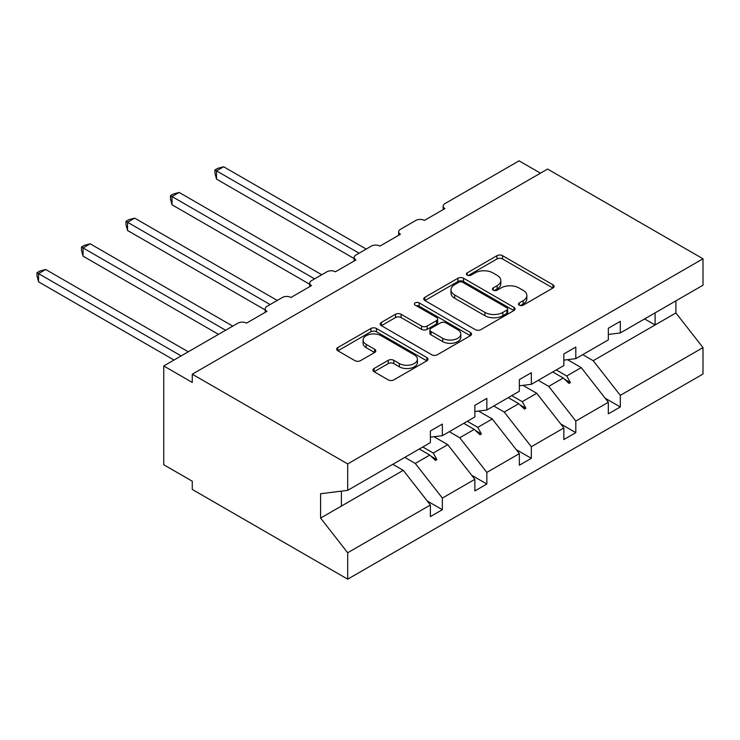 <?xml version="1.0" encoding="UTF-8"?>
<svg xmlns="http://www.w3.org/2000/svg" width="740" height="740" viewBox="0 0 740 740"><rect width="100%" height="100%" fill="white"/><g stroke="black" fill="none" stroke-linecap="round" stroke-linejoin="round"><path stroke-width="1.11" d="M519.295 305.176A2.775 1.6 0 0 0 523.208 305.176L552.947 288.008A3.959 2.285 0 0 0 554.112 286.389A3.959 2.285 0 0 0 552.947 284.78L502.571 255.689A3.959 2.285 0 0 0 496.966 255.689L467.227 272.857A2.775 1.6 0 0 0 466.413 273.994A2.775 1.6 0 0 0 467.227 275.123A2.775 1.6 0 0 0 471.149 275.123L474.997 272.903A12.663 7.317 0 0 1 492.914 272.903L497.113 275.326A12.663 7.317 0 0 1 500.823 280.497A12.663 7.317 0 0 1 497.113 285.668L493.256 287.888A2.775 1.6 0 0 0 492.452 289.016A2.775 1.6 0 0 0 493.256 290.154A2.775 1.6 0 0 0 497.178 290.154L501.026 287.925A12.663 7.317 0 0 1 518.943 287.925L523.143 290.348A12.663 7.317 0 0 1 526.852 295.528A12.663 7.317 0 0 1 523.143 300.699L519.295 302.919A2.775 1.6 0 0 0 518.481 304.048A2.775 1.6 0 0 0 519.295 305.176L519.295 302.919M374.089 368.483A3.959 2.285 0 0 0 372.932 370.102A3.959 2.285 0 0 0 374.089 371.721L388.223 379.879A3.959 2.285 0 0 0 393.819 379.879L426.851 360.815A3.959 2.285 0 0 0 428.016 359.196A3.959 2.285 0 0 0 426.851 357.577L376.466 328.495A3.959 2.285 0 0 0 370.87 328.495L337.838 347.56A3.959 2.285 0 0 0 336.682 349.178A3.959 2.285 0 0 0 337.838 350.788L354.913 360.648A3.959 2.285 0 0 0 360.51 360.648L374.653 352.49A3.959 2.285 0 0 0 375.809 350.871A3.959 2.285 0 0 0 374.653 349.252L366.18 344.368A10.591 6.114 0 0 1 363.081 340.049A10.591 6.114 0 0 1 369.621 334.397A10.591 6.114 0 0 1 381.156 335.72L414.326 354.876A10.591 6.114 0 0 1 417.425 359.196A10.591 6.114 0 0 1 410.894 364.848A10.591 6.114 0 0 1 399.35 363.516L393.819 360.325A3.959 2.285 0 0 0 388.223 360.325L374.089 368.483L374.089 371.721M608.326 334.452L620.305 332.954L703 285.214L703 258.787L547.582 169.062L192.271 374.2L192.271 382.432L163.753 365.967L237.901 323.158A6.05 3.497 180 0 1 246.448 323.158L266.983 311.309A6.05 3.497 0 0 1 265.216 308.839A6.05 3.497 0 0 1 266.983 306.369L282.384 297.48A6.05 3.497 180 0 1 290.94 297.48L311.466 285.621A6.05 3.497 0 0 1 309.699 283.152A6.05 3.497 0 0 1 311.466 280.682L326.867 271.793A6.05 3.497 180 0 1 335.424 271.793L355.959 259.934A6.05 3.497 0 0 1 354.183 257.464A6.05 3.497 0 0 1 355.959 255.004L371.351 246.106A6.05 3.497 180 0 1 379.907 246.106L400.442 234.256A6.05 3.497 0 0 1 398.666 231.787A6.05 3.497 0 0 1 400.442 229.317L415.843 220.428A6.05 3.497 180 0 1 424.39 220.428L444.925 208.569A6.05 3.497 0 0 1 443.158 206.099A6.05 3.497 0 0 1 444.925 203.63L519.073 160.83L540.459 173.179M703 258.787L347.689 463.925L192.271 374.2M475.274 329.624A3.959 2.285 0 0 0 480.871 329.624L513.902 310.55A3.959 2.285 0 0 0 515.059 308.941A3.959 2.285 0 0 0 513.902 307.322L463.518 278.231A3.959 2.285 0 0 0 457.921 278.231L424.889 297.304A3.959 2.285 0 0 0 423.733 298.914A3.959 2.285 0 0 0 424.889 300.532L475.274 329.624M416.343 305.777A2.775 1.6 0 0 1 419.154 306.166L419.154 302.873L470.381 332.454A3.959 2.285 0 0 1 471.537 334.064A3.959 2.285 0 0 1 470.381 335.683L437.349 354.747A3.959 2.285 0 0 1 431.753 354.747L381.368 325.665L381.368 322.427A3.959 2.285 0 0 0 380.212 324.046A3.959 2.285 0 0 0 381.368 325.665M381.368 322.427L395.502 314.269A3.959 2.285 0 0 1 401.099 314.269L421.532 326.062A3.959 2.285 0 0 0 427.128 326.062L436.507 320.651A3.959 2.285 0 0 0 437.664 319.032A3.959 2.285 0 0 0 436.507 317.423L415.233 305.139A2.775 1.6 0 0 1 414.428 304.011A2.775 1.6 0 0 1 416.139 302.531A2.775 1.6 0 0 1 419.154 302.873M347.689 463.925L347.689 490.352L430.384 442.603L430.384 430.995L442.363 424.085L442.363 435.694L430.384 437.183M427.221 500.952L442.363 509.694L442.363 498.085L474.867 479.316L447.774 444.666L434.029 436.73M404.789 457.385L415.269 463.434L442.363 498.085M442.363 435.694L474.867 416.925L474.867 405.317L486.846 398.398L486.846 410.006L474.867 411.496M471.704 475.274L486.846 484.016L486.846 472.407L519.351 453.639L492.266 418.979L478.521 411.042M449.273 431.697L459.753 437.747L486.846 472.407M486.846 410.006L519.351 391.238L519.351 379.629L531.329 372.72L531.329 384.319L519.351 385.818M516.187 449.587L531.329 458.328L531.329 446.72L563.843 427.951L536.75 393.301L523.004 385.364M493.756 406.01L504.236 412.069L531.329 446.72M531.329 384.319L563.843 365.551L563.843 353.951L575.812 347.032L575.812 358.641L563.843 360.13M560.67 423.9L575.812 432.641L575.812 421.042L608.326 402.273L608.326 413.873L620.305 406.963L620.305 395.354L703 347.606L703 374.033L347.689 579.17L192.271 489.445L192.271 481.213L163.753 464.748L163.753 365.967M538.248 380.332L548.729 386.382L575.812 421.042M620.305 332.954L620.305 321.345L608.326 328.264L608.326 339.873L575.812 358.641M605.163 398.222L620.305 406.963M582.732 354.645L593.212 360.695L620.305 395.354M347.689 490.352L320.596 493.728L320.596 518.093L403.291 470.344L392.811 464.295M403.291 470.344L430.384 505.004L430.384 516.613L442.363 509.694M486.846 484.016L474.867 490.925L474.867 479.316M531.329 458.328L519.351 465.247L519.351 453.639M575.812 432.641L563.843 439.56L563.843 427.951M320.596 518.093L347.689 552.752L430.384 505.004M347.689 552.752L347.689 579.17M415.269 463.434L429.774 455.063L435.499 460.465L436.924 459.642L433.27 453.037L447.774 444.666M422.79 446.988L433.27 453.037M419.293 449.004L429.774 455.063M459.753 437.747L474.257 429.376L479.992 434.778L481.416 433.954L477.763 427.35L492.266 418.979M467.282 421.3L477.763 427.35M463.776 423.326L474.257 429.376M504.236 412.069L518.74 403.689L524.475 409.091L525.899 408.267L522.246 401.672L536.75 393.301M511.766 395.623L522.246 401.672M508.26 397.639L518.74 403.689M548.729 386.382L563.232 378.011L568.958 383.413L570.383 382.589L566.729 375.985L581.233 367.614L608.326 402.273M556.249 369.935L566.729 375.985M581.233 367.614L567.488 359.677M552.752 371.961L563.232 378.011M593.212 360.695L675.907 312.955L703 347.606M644.614 318.921L655.094 324.971L655.094 312.872M675.907 300.847L675.907 312.955M341.408 506.077L341.408 491.129M564.454 379.167L570.383 382.589M519.97 404.845L525.899 408.267M475.487 430.532L481.416 433.954M430.995 456.21L436.924 459.642M520.396 305.574L523.143 303.992A12.663 7.317 0 0 0 526.852 298.812L526.852 295.528M500.823 280.497L500.823 283.79A12.663 7.317 0 0 1 497.113 288.961L494.366 290.543M552.9 288.036L502.571 258.982A3.959 2.285 0 0 0 496.966 258.982L468.337 275.511M513.847 310.587L463.518 281.524A3.959 2.285 0 0 0 457.921 281.524L424.945 300.56M506.909 310.069A2.775 1.6 0 0 0 507.714 308.941A2.775 1.6 0 0 0 506.909 307.803L462.676 282.273A2.775 1.6 0 0 0 458.763 282.273L454.702 284.613A12.663 7.317 0 0 0 450.993 289.784A12.663 7.317 0 0 0 454.702 294.955L484.931 312.41A12.663 7.317 0 0 0 502.849 312.41L506.909 310.069L506.909 313.362A2.775 1.6 0 0 0 507.714 312.234L507.714 308.941M450.993 289.784L450.993 293.077A12.663 7.317 0 0 0 454.702 298.248L454.702 294.955M506.909 313.362L502.849 315.703A12.663 7.317 0 0 1 484.931 315.703L454.702 298.248M381.424 325.693L395.502 317.562L395.502 314.269M437.664 319.032L437.664 322.325A3.959 2.285 0 0 1 436.507 323.944L427.128 329.356A3.959 2.285 0 0 1 421.532 329.356L401.099 317.562A3.959 2.285 0 0 0 395.502 317.562M419.154 306.166L470.325 335.71M442.733 338.31A10.591 6.114 0 0 0 454.277 339.632A10.591 6.114 0 0 0 460.817 333.99A10.591 6.114 0 0 0 457.709 329.661L446.026 322.918A3.959 2.285 0 0 0 440.43 322.918L431.05 328.329A3.959 2.285 0 0 0 429.894 329.947A3.959 2.285 0 0 0 431.05 331.557L442.733 338.31L442.733 341.603A10.591 6.114 0 0 0 454.277 342.925A10.591 6.114 0 0 0 460.817 337.274L460.817 333.99M429.894 329.947L429.894 333.24A3.959 2.285 0 0 0 431.05 334.85L431.05 331.557M442.733 341.603L431.05 334.85M417.425 359.196L417.425 362.489A10.591 6.114 0 0 1 410.894 368.141A10.591 6.114 0 0 1 399.35 366.809L393.819 363.618A3.959 2.285 0 0 0 388.223 363.618L374.144 371.748M363.081 340.049L363.081 343.341A10.591 6.114 0 0 0 366.18 347.661L366.18 344.368M374.597 352.518L366.18 347.661M426.795 360.843L376.466 331.779A3.959 2.285 0 0 0 370.87 331.779L337.893 350.825M214.942 169.969L216.506 170.866L216.506 179.099L214.942 173.253L214.942 169.969L217.791 168.322L223.637 166.759L216.506 170.866L359.094 253.191M216.506 179.099L354.183 258.584M223.637 166.759L366.217 249.075M170.459 195.647L172.022 196.553L172.022 204.786L170.459 198.94L170.459 195.647L173.308 194.01L179.154 192.437L172.022 196.553L314.602 278.869M172.022 204.786L309.699 284.271M179.154 192.437L321.733 274.753M125.976 221.334L127.539 222.24L127.539 230.473L125.976 224.618L125.976 221.334L128.815 219.688L134.671 218.124L127.539 222.24L270.118 304.556M127.539 230.473L265.216 309.958M134.671 218.124L277.25 300.44M81.483 247.012L83.056 247.918L83.056 256.151L81.483 250.305L81.483 247.012L84.332 245.375L90.178 243.802L83.056 247.918L225.635 330.243M83.056 256.151L218.504 334.36M90.178 243.802L232.767 326.127M37 272.699L38.563 273.606L38.563 281.838L37 275.992L37 272.699L39.849 271.053L45.695 269.489L38.563 273.606L181.152 355.921M38.563 281.838L174.02 360.038M45.695 269.489L188.274 351.805M523.143 303.992L523.143 300.699M493.256 290.154L493.256 287.888M497.113 288.961L497.113 285.668M467.227 275.123L467.227 272.857M496.966 258.982L496.966 255.689M502.571 258.982L502.571 255.689M552.947 288.008L552.947 284.78M424.889 300.532L424.889 297.304M457.921 281.524L457.921 278.231M463.518 281.524L463.518 278.231M513.902 310.55L513.902 307.322M484.931 315.703L484.931 312.41M502.849 315.703L502.849 312.41M401.099 317.562L401.099 314.269M421.532 329.356L421.532 326.062M427.128 329.356L427.128 326.062M436.507 323.944L436.507 320.651M470.381 335.683L470.381 332.454M388.223 363.618L388.223 360.325M393.819 363.618L393.819 360.325M399.35 366.809L399.35 363.516M374.653 352.49L374.653 349.252M337.838 350.788L337.838 347.56M370.87 331.779L370.87 328.495M376.466 331.779L376.466 328.495M426.851 360.815L426.851 357.577M443.158 209.596L443.158 206.099M398.666 235.274L398.666 231.787M354.183 260.961L354.183 257.464M309.699 286.648L309.699 283.152M265.216 312.326L265.216 308.839"/></g></svg>
